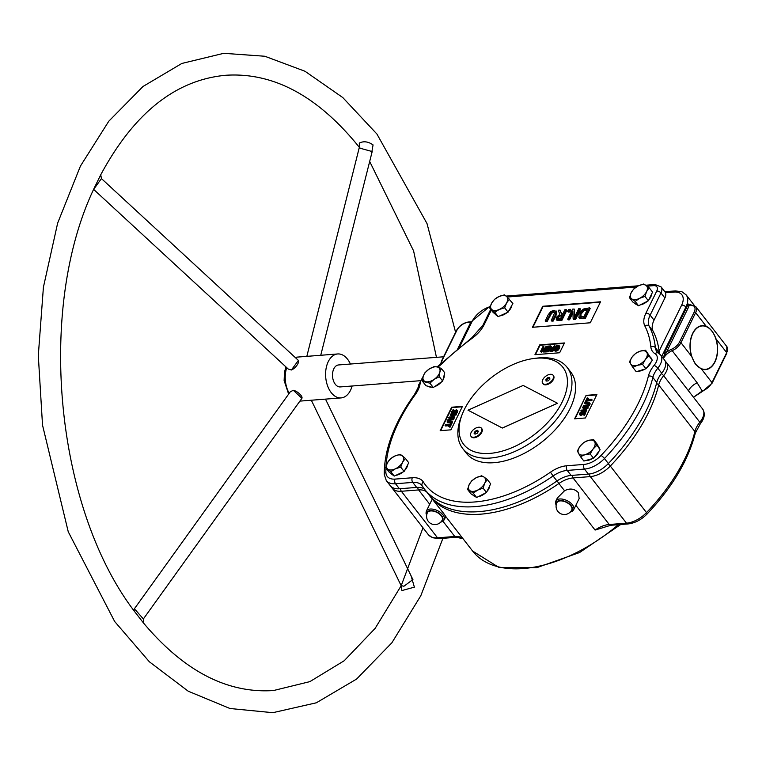 <?xml version="1.0" encoding="UTF-8"?>
<svg xmlns="http://www.w3.org/2000/svg" width="766" height="766" viewBox="0 0 766 766"><rect width="100%" height="100%" fill="white"/><g stroke="black" fill="none" stroke-linecap="round" stroke-linejoin="round"><path stroke-width="1.15" d="M359.436 148.039L372.18 151.553M371.213 155.412L373.061 144.918C368.226 141.519 363.63 140.906 359.283 143.079L359.493 147.254M401.26 586.047L401.882 590.567L414.377 587.158L411.055 575.773M136.099 613.489L143.462 622.959C183.917 671.102 227.263 693.623 273.51 690.539L309.857 681.635L344.193 660.752L375.129 628.388L401.173 585.741M93.825 189.135L101.447 178.583L100.739 174.792L95.626 185.219M298.367 360.46L291.406 369.988L288.275 369.068L93.691 189.432M291.406 369.988A6.616 2.71 -47.3 0 0 296.93 365.305A6.616 2.71 -47.3 0 0 298.242 360.288A6.616 2.71 -47.3 0 0 298.146 360.183L101.447 178.583M301.909 398.301A6.616 2.509 -144.3 0 0 299.592 393.858A6.616 2.509 -144.3 0 0 293.33 390.287L301.909 398.301A6.616 2.509 -144.3 0 1 301.842 398.406L143.357 618.976L135.362 609.813L133.705 610.224M133.533 609.985L290.333 391.752L293.33 390.287M412.893 579.575L403.893 586.249L401.106 585.588L311.331 400.225M352.121 386.007A22.042 13.75 -94.4 0 1 341.109 397.908A22.042 13.75 -94.4 0 1 325.694 377.006A22.042 13.75 -94.4 0 1 337.691 353.959A22.042 13.75 -94.4 0 1 347.582 359.244A22.042 13.75 -94.4 0 1 350.416 364.032M420.027 380.731L340.257 386.926A11.021 6.875 -94.4 0 1 335.307 384.283A11.021 6.875 -94.4 0 1 332.712 372.372A11.021 6.875 -94.4 0 1 338.543 364.951L443.581 356.793M711.892 331.161A21.764 13.577 85.6 0 0 702.125 325.943A21.764 13.577 85.6 0 0 690.281 348.693A21.764 13.577 85.6 0 0 705.496 369.346A21.764 13.577 85.6 0 0 717.014 354.696A21.764 13.577 85.6 0 0 711.892 331.161M555.733 314.079L556.154 310.967L556.796 311.819L556.288 314.788L553.224 321.04L552.669 320.332L555.733 314.079L556.288 314.788M556.796 311.819L553.952 310.383L550.754 311.523L548.274 314.654L545.21 320.906L546.579 320.801L551.07 312.49L553.397 311.523L554.91 312.193L551.3 320.437L552.669 320.332M555.465 312.911L553.952 312.241L551.635 313.208L547.135 321.519L546.579 320.801M547.135 321.519L545.765 321.624L545.21 320.906M553.224 321.04L551.855 321.145L551.3 320.437M574.481 317.306L574.155 309.024L572.623 309.138L567.711 319.163L568.994 319.058L572.872 311.13L573.14 318.742L575.084 318.589L579.996 308.564L578.713 308.669L574.481 317.306M572.939 312.854L569.55 319.776L568.994 319.058M569.55 319.776L568.267 319.872L567.711 319.163M574.969 316.31L574.155 309.024M575.084 318.589L575.639 319.307L580.551 309.282L579.996 308.564M575.639 319.307L573.696 319.451L573.14 318.742M582.352 318.024L584.697 317.842L589.6 307.827L583.194 309.091L579.029 313.457L579.048 317.517L582.352 318.024L582.907 318.742L579.603 318.225L578.761 317.22L579.603 318.225M589.6 307.827L590.165 308.535L585.253 318.56L582.907 318.742M585.253 318.56L584.697 317.842M587.283 309.866L584.008 310.766L581.011 314.079L580.973 317.201M584.008 310.766L583.453 310.048L587.666 309.081L583.893 316.798L580.159 316.234M580.417 316.482L580.446 313.361L583.453 310.048M561.354 313.849L560.042 310.115L558.27 310.259L559.793 314.328L556.221 317.43L556.317 319.537L561.334 319.652L566.237 309.636L564.868 309.742L562.914 313.725L561.354 313.849M557.696 318.503L557.696 317.22L559.056 315.602L562.378 314.845L560.53 318.608L557.61 318.407M561.985 315.63L559.611 316.31L559.056 315.602M559.611 316.31L558.251 317.938L558.251 319.211M566.237 309.636L566.802 310.354L561.89 320.37L556.872 320.255M561.65 313.83L560.042 310.115M561.89 320.37L561.334 319.652M568.611 309.454L567.673 311.369L569.33 311.235L570.268 309.32L568.611 309.454M570.268 309.32L570.823 310.038L569.885 311.954L568.228 312.088L567.673 311.369M569.885 311.954L569.33 311.235M532.925 327.245L543.017 306.639L600.352 302.187M464.301 409.59A62.812 35.667 142.1 0 1 534.055 358.459A62.812 35.667 142.1 0 1 563.632 398.827A62.812 35.667 142.1 0 1 494.06 452.907A62.812 35.667 142.1 0 1 462.233 414.272A62.812 35.667 142.1 0 1 464.301 409.59M462.233 414.272L461.228 416.867A66.125 37.544 -37.9 0 0 462.702 448.522A66.125 37.544 -37.9 0 0 514.091 451.806A66.125 37.544 -37.9 0 0 566.428 403.941A66.125 37.544 -37.9 0 0 567.118 367.364A66.125 37.544 -37.9 0 0 536.813 358.115L534.055 358.459M557.466 403.251L502.343 428.041L468.016 410.193L502.314 428.012L557.466 403.251L523.168 385.442L468.016 410.193M546.78 380.999A1.915 1.092 142.1 0 1 547.633 378.969A1.915 1.092 142.1 0 1 549.816 378.643A1.915 1.092 142.1 0 1 549.825 378.663M475.044 434.159A2.116 1.197 142.1 0 1 474.949 434.054A2.116 1.197 142.1 0 1 475.877 431.813A2.116 1.197 142.1 0 1 478.281 431.459A2.116 1.197 142.1 0 1 478.319 431.517M567.118 367.364L570.737 372.027A66.125 37.544 142.1 0 1 570.048 408.594A66.125 37.544 142.1 0 1 517.711 456.459A66.125 37.544 142.1 0 1 466.322 453.175L462.702 448.522M543.927 350.665L543.755 346.452L542.979 346.51L540.48 351.604L541.131 351.556L543.104 347.525L543.238 351.393L544.224 351.316L546.723 346.222L546.072 346.27L543.927 350.665M545.095 351.393L543.793 352.111L543.238 351.393M544.789 352.034L544.224 351.316M546.723 346.222L547.278 346.941L545.469 350.637M543.755 346.452L544.415 349.66M543.161 349.248L541.686 352.274L541.131 351.556M541.686 352.274L540.48 351.604M583.242 409.982L581.193 410.145L580.858 410.825L586.095 410.413L586.43 409.743L583.864 409.934L585.013 407.598L587.579 407.397L587.905 406.717L582.667 407.129L582.342 407.799L584.391 407.646L583.242 409.982M583.654 411.361L581.413 411.543L580.858 410.825M586.43 409.743L586.651 411.131L584.774 411.275M586.651 411.131L586.095 410.413M587.905 406.717L588.135 408.115L585.569 408.307L584.812 409.867M585.569 408.307L585.013 407.598M588.135 408.115L587.579 407.397M584.008 408.431L582.342 407.799M585.789 401.968L586.632 400.264L591.247 399.909L591.582 399.23L586.957 399.584L587.8 397.88L587.177 397.927L585.176 402.016L586.105 402.38M591.247 399.909L591.802 400.618L592.137 399.948L591.582 399.23M591.802 400.618L587.187 400.982L586.632 400.264M587.187 400.982L586.517 402.351M587.905 399.517L588.355 398.598L587.8 397.88M549.519 350.292L548.829 351.718L548.264 351L550.764 345.906L551.319 346.625L550.419 348.463M550.764 345.906L547.489 346.165L547.192 346.768L549.777 346.567L548.849 348.453L546.436 348.645M549.385 347.352L547.747 347.477L547.192 346.768M548.829 351.718L545.545 351.967L544.99 351.259L548.264 351M548.169 349.842L546.704 349.957L546.148 349.248L548.552 349.057L547.872 350.455L545.287 350.656L544.99 351.259M451.614 416.895L449.048 417.097L448.713 417.776L453.951 417.365L454.286 416.694L452.227 416.848L453.376 414.511L455.435 414.349L455.76 413.669L450.523 414.08L450.197 414.751L452.763 414.559L451.614 416.895M455.76 413.669L456.325 414.387L455.99 415.067L455.435 414.349M452.371 415.344L450.753 415.469L450.197 414.751M455.99 415.067L453.932 415.22L453.376 414.511M453.932 415.22L453.175 416.781M453.951 417.365L454.506 418.083L454.286 416.694M454.506 418.083L449.269 418.495L448.713 417.776M452.878 409.906L451.653 411.601L451.471 412.893L452.361 413.276L456.105 410.365L456.412 411.352L455.119 412.864L455.952 412.807L457.034 411.265L456.373 409.666L452.591 412.577L452.275 411.505L453.75 409.839L452.878 409.906M456.66 411.083L452.917 413.985L451.614 413.075M452.917 413.985L452.026 413.611M451.471 412.893L452.85 413.899M456.555 410.949L456.105 410.365L456.412 411.352M456.929 410.385L457.589 411.974L456.507 413.516L455.119 412.864M456.507 413.516L455.952 412.807M453.721 409.887L454.286 410.595L453.75 409.839M454.286 410.595L452.83 412.223L453.146 413.295M452.591 412.577L452.275 411.505L452.83 412.223M457.675 410.633L456.373 409.666M450.829 422.526L449.996 424.23L445.381 424.594L445.046 425.264L449.661 424.91L448.828 426.614L449.45 426.566L451.452 422.478L450.829 422.526M451.452 422.478L452.007 423.186L450.006 427.284L448.828 426.614M450.006 427.284L449.45 426.566M449.278 425.695L445.601 425.982L445.046 425.264M451.691 422.784L452.562 422.066L452.007 421.348L447.784 421.463L447.823 420.553L449.881 419.27L453.146 419.012L453.702 419.73L453.482 418.341L448.378 419.203L447.229 420.591L447.66 422.717L447.172 422.076M450.667 422.861L447.603 422.631M447.047 421.913L451.672 422.028L452.007 421.348M452.227 422.736L451.672 422.028M453.146 419.012L453.482 418.341M453.702 419.73L449.269 420.285L448.34 422.181M447.784 421.463L447.823 420.553L448.378 421.262M552.525 347.601L550.697 348.243L549.682 349.411L549.71 350.579L552.238 350.694L554.737 345.6L552.525 347.601M552.908 348.884L550.974 350.052L550.419 349.334L551.089 348.559L552.832 348.128L551.836 350.158L550.419 350.081L550.419 349.334L550.419 350.081M550.974 350.052L550.974 350.799M551.644 349.277L551.089 348.559M554.737 345.6L555.005 346.893M553.856 349.239L552.803 351.412L552.238 350.694M552.803 351.412L550.266 351.297M581.499 411.629L579.594 413.228L580.245 414.827L584.027 411.916L584.353 412.989L582.878 414.665L583.749 414.598L585.147 411.601L584.267 411.218L580.523 414.128L580.216 413.142L581.499 411.629L582.064 412.347L580.772 413.86L581.078 414.846M579.508 414.578L580.81 415.545L579.508 414.578M584.592 412.635L580.81 415.545M581.911 415.143L581.356 414.425M582.792 414.262L582.237 413.544M584.515 412.548L584.027 411.916L584.353 412.989M584.267 411.218L585.712 412.319L584.822 411.936L585.712 412.319L585.53 413.602L584.305 415.306L582.878 414.665M584.305 415.306L583.749 414.598M580.523 414.128L580.216 413.142L580.772 413.86M582.036 412.395L581.48 411.677M553.923 350.005L555.273 350.56L557.294 349.736L558.883 347.726L559.218 345.811L557.868 345.255L555.838 346.079L554.249 348.09L554.163 350.311M559.774 346.529L559.113 345.629L559.774 346.529L559.439 348.444L557.849 350.455L557.294 349.736M557.581 345.839L558.155 347.783L555.551 349.976L554.651 349.535L554.977 348.032L557.581 345.839L558.376 346.088M555.551 349.976L554.91 349.87M558.519 346.567L555.532 348.75L555.206 350.254M557.849 350.455L555.829 351.278L554.479 350.713M590.136 403.299L588.221 402.217L584.956 402.466L584.621 403.146L588.843 403.031L588.805 403.95L587.915 404.927L583.481 405.482L583.146 406.152L588.25 405.291L589.523 402.495L589.954 404.62L588.805 406.009L586.976 406.622L583.702 406.87L583.146 406.152M589.399 403.749L585.176 403.864L584.621 403.146M588.93 403.155L588.805 403.95M535.424 354.648L540.04 345.236L564.264 343.35M555.838 501.069L557.361 497.977L564.542 490.757C569.827 487.98 574.452 488.631 578.426 492.691L579.134 498.609L573.657 509.792A9.92 5.324 -153.9 0 0 572.48 504.832A9.92 5.324 -153.9 0 0 563.288 499.298A9.92 5.324 -153.9 0 0 555.838 501.069L555.474 503.09L556.135 505.282M570.775 505.771A8.263 4.443 26.1 0 1 571.762 509.907A8.263 8.263 0 0 1 560.702 513.689A8.263 8.263 0 0 1 556.92 502.63A8.263 4.443 26.1 0 1 563.125 501.155A8.263 4.443 26.1 0 1 570.775 505.771M557.073 480.914L558.902 483.509A121.219 68.835 -37.9 0 1 430.329 496.655L429.372 495.363A121.219 68.835 -37.9 0 0 430.329 496.655L443.686 513.469C446.434 517.385 446.482 517.481 443.84 513.756M440.661 522.201L442.825 521.359L444.175 519.846A9.92 5.324 -153.9 0 0 442.987 514.886A9.92 5.324 -153.9 0 0 433.805 509.352A9.92 5.324 -153.9 0 0 426.356 511.123L431.909 499.786L432.637 499.614M441.293 515.824A8.263 4.443 26.1 0 1 442.279 519.961A8.263 8.263 0 0 1 431.22 523.743A8.263 8.263 0 0 1 427.428 512.684A8.263 4.443 26.1 0 1 433.642 511.209A8.263 4.443 26.1 0 1 441.293 515.824M590.26 322.792L532.456 327.283L542.74 306.276L600.544 301.794L590.26 322.792M564.456 342.957L559.649 352.762L534.955 354.687L539.762 344.872L564.456 342.957M440.642 430.636L451.94 407.579L462.252 406.775M440.172 430.674L451.653 407.215L462.444 406.382L450.954 429.831L440.172 430.674M596.896 394.528L585.406 417.977L574.615 418.82L586.105 395.361L596.896 394.528M575.084 418.782L586.105 395.361M586.383 395.725L596.704 394.921M564.542 490.757L558.902 483.509A22.042 12.515 142.1 0 1 573.054 477.946L590.308 476.605L626.483 523.159A3.303 2.059 85.6 0 0 627.967 523.954C634.928 523.149 641.305 519.827 647.107 513.967A3.303 0.689 43.7 0 0 646.494 512.607L610.31 466.054A157.04 89.172 -37.9 0 0 658.693 384.982A22.042 12.515 142.1 0 1 663.653 375.685L699.837 422.238A3.303 1.025 39.2 0 1 700.354 423.713C704.624 418.38 705.39 413.487 702.642 409.034A16.526 9.384 142.1 0 1 699.837 422.238A22.042 12.515 -37.9 0 0 694.877 431.545A157.04 89.172 142.1 0 1 646.494 512.607A22.042 12.515 142.1 0 1 626.483 523.159L609.238 524.499A3.303 2.059 85.6 0 0 610.722 525.284L595.086 530.062L575.85 505.311M689.276 304.916L688.624 304.064L687.724 304.696A1.101 0.709 -163.5 0 0 689.208 305.184L690.176 305.117A9.92 5.63 142.1 0 1 694.216 312.03L679.528 342.019A9.92 5.63 142.1 0 1 671.638 349.21A12.122 6.884 -37.9 0 0 666.296 352.599L687.906 308.468A23.143 13.137 -37.9 0 0 689.208 305.184M664.878 351.948A1.101 0.594 -153.9 0 0 666.296 352.599L663.404 358.66L664.878 351.948L686.499 307.817A1.101 0.594 -153.9 0 0 687.906 308.468M716.057 338.955A22.042 13.75 -94.4 0 1 705.524 369.624A22.042 13.75 -94.4 0 1 701.369 368.944L695.451 364.357L691.574 356.334A22.042 13.75 -94.4 0 1 702.106 325.674A22.042 13.75 -94.4 0 1 706.262 326.345C710.436 328.288 713.701 332.492 716.057 338.955L726.685 352.628L711.987 382.617A11.021 6.262 142.1 0 1 702.192 391.005L702.671 391.282L712.121 383.163L726.819 353.174L726.8 346.529A11.021 6.262 142.1 0 1 726.685 352.628A1.101 0.594 26.1 0 1 726.819 353.174M688.452 390.775A11.021 6.262 -37.9 0 1 697.184 382.847L702.192 391.005L693.489 397.257L702.661 391.273M647.126 286.168L653.599 285.661A7.717 4.376 142.1 0 1 656.749 291.042L645.901 313.189A25.345 14.391 -37.9 0 0 644.828 325.943A153.727 87.295 142.1 0 1 650.851 346.912A25.345 14.391 -37.9 0 0 655.074 353.739A13.223 7.507 142.1 0 1 654.087 365.401A25.345 14.391 -37.9 0 0 648.39 376.106A153.727 87.295 142.1 0 1 601.023 455.464A18.738 10.638 142.1 0 1 584.018 464.426L566.773 465.766A25.345 14.391 -37.9 0 0 550.495 472.162A117.916 66.958 142.1 0 1 423.368 482.034A3.303 2.719 147.5 0 0 422.248 485.96A3.303 2.719 147.5 0 0 422.372 486.132A121.219 68.835 -37.9 0 0 424.488 489.129L428.385 494.147A121.219 68.835 -37.9 0 0 556.959 481A22.042 12.515 142.1 0 1 571.11 475.437L588.355 474.097A22.042 12.515 -37.9 0 0 608.357 463.545A157.04 89.172 -37.9 0 0 656.749 382.483A22.042 12.515 142.1 0 1 661.709 373.176A16.526 9.384 -37.9 0 0 664.515 359.972L660.618 354.964L656.941 351.757A22.042 12.515 142.1 0 1 655.37 347.649A157.04 89.172 -37.9 0 0 649.214 326.22A22.042 12.515 142.1 0 1 650.143 315.132L660.991 292.985A11.021 6.262 -37.9 0 0 661.106 286.896L655.016 284.512L645.776 285.23M423.368 482.034A25.345 14.391 -37.9 0 0 412.319 477.754L395.074 479.095A18.738 10.638 142.1 0 1 385.863 472.162A3.303 2.499 179.2 0 0 384.226 474.365L386.294 480.579L390.191 485.596A22.042 12.515 -37.9 0 0 399.421 488.765L416.666 487.425A22.042 12.515 142.1 0 1 424.68 489.378M659.44 353.758A22.042 12.515 142.1 0 1 659.267 352.657A157.04 89.172 -37.9 0 0 653.111 331.238A22.042 12.515 142.1 0 1 654.04 320.15L664.888 298.003A11.021 6.262 -37.9 0 0 665.003 291.903L661.106 286.896M475.006 434.169L474.02 433.106L475.226 431.181L477.419 430.31L478.405 431.373L477.199 433.297L475.006 434.169M475.782 431.89L475.226 431.181M471.119 436.438A6.616 3.753 142.1 0 1 470.994 436.294A6.616 3.753 142.1 0 1 473.905 429.276A6.616 3.753 142.1 0 1 481.431 428.184A6.616 3.753 142.1 0 1 478.645 435.098A6.616 3.753 142.1 0 1 471.119 436.438M481.613 428.453A6.616 3.753 142.1 0 1 481.833 428.701A6.616 3.753 142.1 0 1 481.986 431.861A6.616 3.753 142.1 0 1 474.422 437.74A6.616 3.753 142.1 0 1 471.511 436.955A6.616 3.753 142.1 0 1 471.396 436.812A6.616 3.753 142.1 0 1 471.214 436.543M547.728 377.715L549.71 377.561L549.883 379.16L548.073 380.903L546.091 381.056L545.919 379.467L547.728 377.715L548.36 378.538M546.656 380.415L545.919 379.467M550.352 374.296A6.616 3.753 142.1 0 1 553.119 375.254A6.616 3.753 142.1 0 1 550.199 382.272A6.616 3.753 142.1 0 1 542.682 383.364A6.616 3.753 142.1 0 1 543.917 377.944A6.616 3.753 142.1 0 1 550.352 374.296M553.301 375.522A6.616 3.753 142.1 0 1 553.521 375.771A6.616 3.753 142.1 0 1 553.665 378.931A6.616 3.753 142.1 0 1 546.11 384.81A6.616 3.753 142.1 0 1 543.075 383.881A6.616 3.753 142.1 0 1 542.903 383.613M578.483 453.213L577.373 450.906L580.197 446.061A9.92 5.63 -37.9 0 0 578.483 453.213A9.92 5.63 -37.9 0 0 584.879 454.726L580.494 456.68L578.483 453.213M583.931 442.375L588.326 440.421A9.92 5.63 -37.9 0 0 580.197 446.061L583.931 442.375M593.612 439.617L594.722 441.934A9.92 5.63 -37.9 0 0 588.326 440.421L593.612 439.617L597.001 443.983L600.123 449.757L593.564 458.288L590.174 453.922L584.879 454.726A9.92 5.63 -37.9 0 0 593.008 449.087L590.174 453.922M596.733 445.391L593.008 449.087A9.92 5.63 -37.9 0 0 594.722 441.934L600.123 449.757M593.564 458.288L583.883 461.046L580.494 456.68M598.466 446.683A9.92 5.63 142.1 0 1 598.61 446.856A9.92 5.63 142.1 0 1 599.194 448.024M598.945 451.298A9.92 5.63 142.1 0 1 594.292 457.35M592.453 458.604A9.92 5.63 142.1 0 1 585.933 460.462M637.255 365.315L632.84 367.364L630.715 363.984A9.92 5.63 -37.9 0 0 637.255 365.315A9.92 5.63 -37.9 0 0 645.307 359.551L642.569 364.405L637.255 365.315M629.48 361.753L632.218 356.899A9.92 5.63 -37.9 0 0 630.715 363.984L629.48 361.753M635.857 353.193L640.271 351.134A9.92 5.63 -37.9 0 0 632.218 356.899L635.857 353.193M646.82 352.456L648.936 355.845L645.307 359.551A9.92 5.63 -37.9 0 0 646.82 352.456A9.92 5.63 -37.9 0 0 640.271 351.134L645.585 350.234L646.82 352.456M645.585 350.234L652.335 360.212L648.936 355.845M652.335 360.212L645.958 368.772L642.569 364.405M645.958 368.772L636.23 371.73L632.84 367.364M650.602 357.31A9.92 5.63 142.1 0 1 650.774 357.511A9.92 5.63 142.1 0 1 651.272 358.431M651.167 361.782A9.92 5.63 142.1 0 1 646.657 367.833M644.857 369.107A9.92 5.63 142.1 0 1 638.241 371.117M469.96 490.709L467.576 489.455L469.213 484.543A9.92 5.63 -37.9 0 0 469.96 490.709A9.92 5.63 -37.9 0 0 477.716 490.058L473.235 493.132L469.96 490.709M471.751 480.78L476.232 477.706A9.92 5.63 -37.9 0 0 469.213 484.543L471.751 480.78M481.594 475.791L483.988 477.046A9.92 5.63 -37.9 0 0 476.232 477.706L481.594 475.791M484.725 483.222L483.087 488.134L477.716 490.058A9.92 5.63 -37.9 0 0 484.725 483.222A9.92 5.63 -37.9 0 0 483.988 477.046L487.262 479.459L484.725 483.222M487.262 479.459L490.661 483.825L486.477 492.5L483.087 488.134M486.477 492.5L476.634 497.498L473.235 493.132M476.634 497.498L470.966 493.821L467.576 489.455M489.694 485.826A9.92 5.63 142.1 0 1 486.985 491.456M485.385 493.055A9.92 5.63 142.1 0 1 478.262 496.665M475.207 496.569A9.92 5.63 142.1 0 1 473.321 495.343M387.768 469.098L385.604 467.624L387.491 462.702A9.92 5.63 -37.9 0 0 387.768 469.098A9.92 5.63 -37.9 0 0 395.323 468.84L390.832 471.722L387.768 469.098M390.267 458.93L394.758 456.048A9.92 5.63 -37.9 0 0 387.491 462.702L390.267 458.93M400.139 454.324L402.303 455.789A9.92 5.63 -37.9 0 0 394.758 456.048L400.139 454.324M402.59 462.185L400.714 467.116L395.323 468.84A9.92 5.63 -37.9 0 0 402.59 462.185A9.92 5.63 -37.9 0 0 402.303 455.789L405.367 458.413L402.59 462.185M405.367 458.413L408.757 462.779L406.43 467.136L404.103 471.483L400.714 467.116M404.103 471.483L394.222 476.088L390.832 471.722M394.222 476.088L389.004 471.99L385.604 467.624M407.732 464.703A9.92 5.63 142.1 0 1 404.649 470.468M403.012 471.99A9.92 5.63 142.1 0 1 395.936 475.293M392.786 474.958A9.92 5.63 142.1 0 1 391.378 473.905A9.92 5.63 142.1 0 1 391.302 473.79L391.378 473.905M437.223 366.943L441.35 368.417L439.875 371.979A9.92 5.63 -37.9 0 0 437.223 366.943A9.92 5.63 -37.9 0 0 428.855 369.279L433.996 366.617L437.223 366.943M439.301 376.69L434.15 379.352A9.92 5.63 -37.9 0 0 439.875 371.979L439.301 376.69L442.691 381.056L433.297 387.529L425.944 385.729L422.554 381.363L423.129 376.652L424.603 373.09L428.855 369.279A9.92 5.63 -37.9 0 0 423.129 376.652A9.92 5.63 -37.9 0 0 425.781 381.688A9.92 5.63 -37.9 0 0 434.15 379.352L429.898 383.163L422.554 381.363M442.691 381.056L444.74 372.783L441.35 368.417M433.297 387.529L429.898 383.163M431.957 387.203A9.92 5.63 142.1 0 1 428.405 386.332M444.165 375.11A9.92 5.63 142.1 0 1 442.987 379.85M441.561 381.841A9.92 5.63 142.1 0 1 434.59 386.639M499.039 296.519L504.43 294.862L506.517 296.404A9.92 5.63 -37.9 0 0 499.039 296.519A9.92 5.63 -37.9 0 0 491.686 303.097L494.549 299.324L499.039 296.519M509.495 299.104L506.632 302.876A9.92 5.63 -37.9 0 0 506.517 296.404L512.885 303.47L508.069 312.174L498.178 316.636L493.122 312.394L489.723 308.028L491.686 303.097A9.92 5.63 -37.9 0 0 491.81 309.569L489.723 308.028M504.67 307.808L499.279 309.464A9.92 5.63 -37.9 0 0 506.632 302.876L504.67 307.808L508.069 312.174M494.788 312.269L491.81 309.569A9.92 5.63 -37.9 0 0 499.279 309.464L494.788 312.269L498.178 316.636M506.977 312.662A9.92 5.63 142.1 0 1 499.92 315.851M496.741 315.429A9.92 5.63 142.1 0 1 495.506 314.443A9.92 5.63 142.1 0 1 495.401 314.299M511.841 305.356A9.92 5.63 142.1 0 1 508.624 311.159M631.864 298.97L629.48 297.696L631.127 292.784A9.92 5.63 -37.9 0 0 631.864 298.97A9.92 5.63 -37.9 0 0 639.61 298.319L635.138 301.392L631.864 298.97M633.673 289.031L638.155 285.957A9.92 5.63 -37.9 0 0 631.127 292.784L633.673 289.031M643.526 284.042L645.901 285.316A9.92 5.63 -37.9 0 0 638.155 285.957L643.526 284.042M646.628 291.492L644.982 296.404L639.61 298.319A9.92 5.63 -37.9 0 0 646.628 291.492A9.92 5.63 -37.9 0 0 645.901 285.316L649.175 287.738L646.628 291.492M649.175 287.738L652.565 292.105L648.371 300.77L644.982 296.404M648.371 300.77L638.528 305.758L635.138 301.392M638.528 305.758L632.869 302.063L629.48 297.696M651.607 294.096A9.92 5.63 142.1 0 1 648.879 299.726M647.28 301.325A9.92 5.63 142.1 0 1 640.156 304.935M637.101 304.83A9.92 5.63 142.1 0 1 635.225 303.604M341.109 397.908L300.751 401.049A22.042 13.75 -94.4 0 1 299.927 401.068M289.213 393.312A22.042 13.75 -94.4 0 1 286.733 367.642M295.255 357.521A22.042 13.75 -94.4 0 1 297.332 357.1L295.216 357.483M550.218 315.228L549.653 314.52M553.952 312.241L553.397 311.523M551.635 313.208L551.07 312.49M581.011 314.079L580.446 313.361M587.187 309.876L586.622 309.158M561.727 315.649L561.172 314.931M558.251 317.938L557.696 317.22M559.237 320.581L558.682 319.862M454.726 412.874L454.171 412.156M455.521 411.811L454.966 411.093M457.589 411.974L457.034 411.265M448.962 422.995L448.407 422.277M450.437 419.988L449.881 419.27M449.269 420.285L448.713 419.567M551.482 351.508L550.926 350.79M583.481 413.324L582.926 412.606M585.53 413.602L584.975 412.893M555.532 348.75L554.977 348.032M559.439 348.444L558.883 347.726M555.829 351.278L555.273 350.56M588.46 403.605L587.905 402.897M586.976 406.622L586.411 405.903M588.805 406.009L588.25 405.291M589.954 404.62L589.399 403.902M556.269 504.488A8.819 4.73 26.1 0 1 561.373 500.552A8.819 4.73 26.1 0 1 571.206 505.732A8.819 4.73 26.1 0 1 570.689 511.554M426.786 514.541A8.819 4.73 26.1 0 1 431.88 510.606A8.819 4.73 26.1 0 1 441.723 515.786A8.819 4.73 26.1 0 1 441.206 521.608M462.808 538.441A22.042 12.515 -37.9 0 0 454.793 536.487L437.549 537.828A22.042 12.515 142.1 0 1 428.328 534.658L392.144 488.095A22.042 12.515 -37.9 0 0 401.365 491.274L418.609 489.934L429.726 504.239M442.959 521.263L454.793 536.487A3.303 2.059 -94.4 0 0 456.277 537.282L439.033 538.622A3.303 2.059 -94.4 0 1 437.549 537.828L401.365 491.274A3.303 2.059 85.6 0 1 400.522 488.679M417.767 487.377A3.303 2.059 85.6 0 0 418.609 489.934A22.042 12.515 142.1 0 1 426.633 491.887M618.306 524.7A121.219 68.835 142.1 0 1 472.612 551.051L445.793 516.543L444.175 519.846M687.724 304.696A22.042 12.515 142.1 0 1 686.499 307.817L685.905 307.061A22.042 12.515 -37.9 0 0 686.135 294.872L694.293 305.366M663.433 358.593A11.021 6.262 142.1 0 1 672.175 350.665L671.638 349.21M661.728 356.401L685.905 307.061A3.303 1.771 -153.9 0 0 681.654 305.107L659.105 351.154M664.984 360.69L665.788 361.724M701.369 368.944L711.987 382.617A1.101 0.594 26.1 0 1 712.121 383.163M691.574 356.334L680.945 342.661A1.101 0.594 -153.9 0 0 679.528 342.019M697.184 382.847L672.175 350.665A11.021 6.262 -37.9 0 0 680.945 342.661L695.633 312.672A11.021 6.262 -37.9 0 0 695.748 306.582L726.8 346.529M694.216 312.03A1.101 0.594 -153.9 0 1 695.633 312.672L706.262 326.345M469.175 322.227A1.101 0.689 85.6 0 0 468.208 322.342L470.812 322.141M441.187 363.63A9.92 5.63 142.1 0 1 442.011 360.652A1.101 0.594 26.1 0 0 441.58 360.882L456.373 330.692A1.101 0.594 26.1 0 1 456.804 330.462A9.92 5.63 142.1 0 1 468.208 322.342M442.011 360.652L456.804 330.462M691.143 304.992A1.101 0.689 85.6 0 0 690.176 305.117M656.462 383.632A3.303 2.212 13.8 0 1 658.693 384.982L694.877 431.545A3.303 2.212 13.8 0 1 695.298 433.116L700.354 423.713M572.212 475.351A3.303 2.059 85.6 0 0 573.054 477.946L609.238 524.499A22.042 12.515 -37.9 0 0 595.086 530.062M589.456 473.982A3.303 2.059 85.6 0 0 590.308 476.605A22.042 12.515 -37.9 0 0 610.31 466.054A3.303 0.689 43.7 0 0 608.089 463.823M661.355 373.616A3.303 1.025 39.2 0 1 663.653 375.685A16.526 9.384 -37.9 0 0 666.458 362.481L665.252 361.246M686.135 294.872L681.989 291.789L675.43 290.908A3.303 2.059 85.6 0 0 674.013 292.047A18.738 10.638 142.1 0 1 681.654 305.107M665.482 292.717L674.013 292.047M490.46 305.787L470.851 322.074A3.303 1.771 26.1 0 1 472.143 321.375A18.738 10.638 142.1 0 1 490.144 306.697M459.428 347.333L472.143 321.375M653.599 285.661A3.303 2.059 -94.4 0 1 655.016 284.512M507.236 297.026L636.345 287.001M656.749 291.042A3.303 1.771 26.1 0 1 660.991 292.985L664.888 298.003M645.901 313.189A3.303 1.771 26.1 0 1 650.143 315.132L654.04 320.15M644.828 325.943A3.303 2.71 -27.4 0 1 649.214 326.22L653.111 331.238M650.851 346.912A3.303 2.566 -5.7 0 1 655.37 347.649L659.267 352.657M655.074 353.739A3.303 2.652 -59.4 0 1 658.425 353.049M654.087 365.401A3.303 1.025 39.2 0 1 657.812 368.159A16.526 9.384 -37.9 0 0 660.618 354.964M648.39 376.106A3.303 2.212 13.8 0 1 652.852 377.466A22.042 12.515 142.1 0 1 657.812 368.159L661.709 373.176M601.023 455.464A3.303 0.689 43.7 0 1 604.47 458.528A157.04 89.172 -37.9 0 0 652.852 377.466L656.749 382.483M584.018 464.426A3.303 2.059 85.6 0 0 584.458 469.079A22.042 12.515 -37.9 0 0 604.47 458.528L608.357 463.545M566.773 465.766A3.303 2.059 85.6 0 0 567.213 470.42L584.458 469.079L588.355 474.097M550.495 472.162L553.062 475.983A22.042 12.515 142.1 0 1 567.213 470.42L571.11 475.437M412.319 477.754A3.303 2.059 85.6 0 0 412.769 482.408A22.042 12.515 142.1 0 1 421.989 485.587L424.488 489.129A121.219 68.835 -37.9 0 0 553.062 475.983L556.959 481M395.074 479.095A3.303 2.059 85.6 0 0 395.524 483.748L412.769 482.408L416.666 487.425M386.294 480.579A22.042 12.515 -37.9 0 0 395.524 483.748L399.421 488.765M385.997 466.303A153.727 87.295 142.1 0 1 415.354 394.48A3.303 1.245 -144.1 0 0 414.349 394.691C394.289 422.755 384.254 449.307 384.226 474.365M385.863 472.162A153.727 87.295 142.1 0 1 385.911 468.016M415.354 394.48A25.345 14.391 -37.9 0 0 420.094 383.68A3.303 2.355 -172.5 0 0 418.485 385.403C419.146 385.547 417.767 388.649 414.349 394.691M420.094 383.68A13.223 7.507 142.1 0 1 422.928 377.561M437.817 367.096A25.345 14.391 -37.9 0 0 442.786 362.94A3.303 0.517 -134.2 0 0 442.154 362.711L437.08 366.904M442.786 362.94A153.727 87.295 142.1 0 1 472.143 338.285L471.875 337.758L442.154 362.711M472.143 338.285A25.345 14.391 -37.9 0 0 484.246 324.497A3.303 1.771 -153.9 0 0 482.944 325.196L471.875 337.758M484.246 324.497L491.312 310.067M359.867 147.675L359.426 146.967L306.831 356.362M320.743 355.28L372.19 151.534M359.532 147.56C318.244 96.248 273.644 72.148 225.74 75.269C175.634 79.903 133.964 113.081 100.739 174.782M455.588 332.291L427.007 223.557L376.929 134.04L342.795 97.569L305.002 71.267L264.825 56.253L223.768 53.314L181.839 63.454L143.003 86.481L108.81 121.191L80.44 166.069L57.651 223.117L43.413 287.212L38.3 355.558L42.523 425.12L68.251 531.776L114.67 621.504L149.341 661.767L188.235 691.21L229.963 708.502L272.83 712.686L316.348 702.795L356.602 679.059L391.866 642.798L420.821 595.718L442.911 538.316M401.192 585.703L422.995 527.803M436.448 357.349L413.602 250.922L369.681 161.473M136.109 613.499L136.195 613.614C54.989 509.821 35.667 306.352 95.626 185.2M143.357 618.976L143.462 622.959M401.451 585.846L401.279 586.383L401.106 585.588M325.493 399.124L412.951 579.69M300.751 401.049L299.918 401.078M288.638 394.126L284.129 380.597L284.483 372.104L285.948 366.924M337.691 353.959L297.332 357.1M703.341 369.509L705.496 369.346M699.971 326.115L702.125 325.943M452.093 413.707L451.538 412.998M585.09 411.495L585.645 412.213M570.143 512.148L572.307 511.305L573.657 509.792M426.356 511.123L425.992 513.134L426.652 515.336M470.985 321.787L468.687 321.959C463.344 322.821 459.236 325.732 456.373 330.692M441.58 360.882L440.651 364.109M689.39 304.83L695.748 306.582M647.107 513.967C672.194 487.444 688.261 460.49 695.298 433.116M627.967 523.954L610.722 525.284M702.642 409.034L666.458 362.481M439.033 538.622L432.436 537.722L428.328 534.658M462.99 538.67L456.277 537.282M620.699 524.519L579.603 552.525L536.64 567.721L498.867 567.405L472.612 551.051M675.43 290.908L664.859 291.722M470.851 322.074L457.819 348.664M391.225 486.669L392.144 488.095M638.48 285.795L506.115 296.078M423.253 376.183L418.485 385.403M490.728 309.311L482.944 325.196M470.994 436.294L471.396 436.812M481.431 428.184L481.833 428.701M542.682 383.364L543.075 383.881M553.119 375.254L553.521 375.771"/></g></svg>
